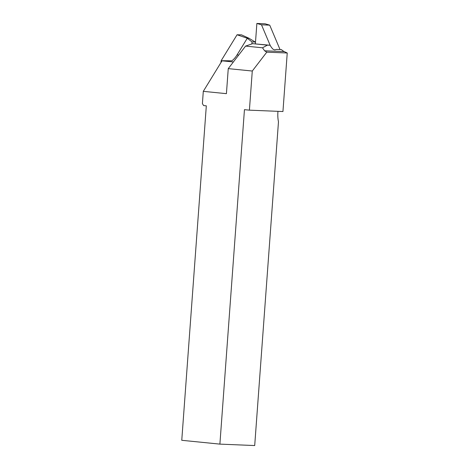 <?xml version="1.0" encoding="UTF-8"?>
<svg xmlns="http://www.w3.org/2000/svg" width="469" height="469" viewBox="0 0 469 469"><rect width="100%" height="100%" fill="white"/><g stroke="black" fill="none" stroke-linecap="round" stroke-linejoin="round"><path stroke-width="0.7" d="M249.402 110.162L282.942 111.54L287.239 52.997L284.32 51.608A16.714 12.364 92.4 0 1 281.441 49.614L276.558 49.415L274.699 49.931L273.151 49.298A16.714 12.364 -87.6 0 1 270.15 45.253L267.412 45.141L262.505 47.797L264.61 50.799L266.797 52.159L252.281 71.03L249.402 110.162L244.449 109.67L219.891 444.12L181.761 440.297L206.319 105.842L203.616 105.572L202.403 103.608L203.3 91.344L222.03 60.823A24.869 16.72 95.7 0 0 222.206 60.712L231.897 60.823A24.869 16.72 -84.3 0 0 236.763 55.371L247.269 38.259L249.033 38.282L247.269 38.27L237.056 54.902A24.869 16.72 -84.3 0 1 236.763 55.371M252.281 71.03L228.256 68.621L226.421 93.665L203.3 91.344M233.38 61.961L222.03 60.823M219.891 444.12L254.702 445.55L278.475 121.817A24.869 16.72 -84.3 0 1 277.9 112.261L277.965 111.335M287.239 52.997L266.797 52.159M251.882 43.916L252.017 41.911L247.269 38.27M255.47 42.55L255.277 42.046L252.017 41.911M270.15 45.253L252.639 43.658L245.586 46.097L228.256 68.621M267.412 45.141L252.639 43.658M262.505 47.797L245.586 46.097M247.339 38.276L249.027 38.294L255.277 42.046M247.269 38.259L237.062 34.776L241.465 34.841L249.033 38.3M221.995 60.882L221.133 60.736L237.062 34.776M220.928 62.629L221.133 60.736M270.126 45.247L261.503 24.816L256.871 23.45L255.382 43.769M280.028 49.556L269.728 25.15L265.096 23.79L256.871 23.45M261.503 24.816L269.728 25.15M238.686 55.066L237.056 54.902M284.32 51.608L264.61 50.799"/></g></svg>
